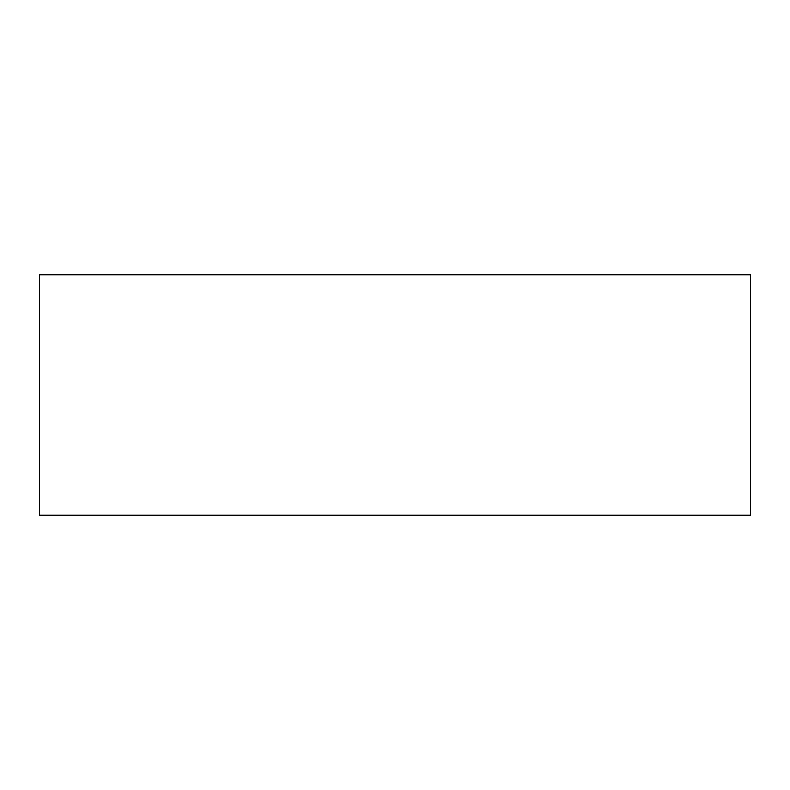 <?xml version="1.0" encoding="UTF-8"?>
<svg xmlns="http://www.w3.org/2000/svg" width="790" height="790" viewBox="0 0 790 790"><rect width="100%" height="100%" fill="white"/><g stroke="black" fill="none" stroke-linecap="round" stroke-linejoin="round"><path stroke-width="1.19" d="M39.5 515.278L39.5 274.723L750.5 274.723L750.5 515.278L39.5 515.278L750.5 515.278L750.5 274.723L39.5 274.723L39.5 515.278"/></g></svg>
